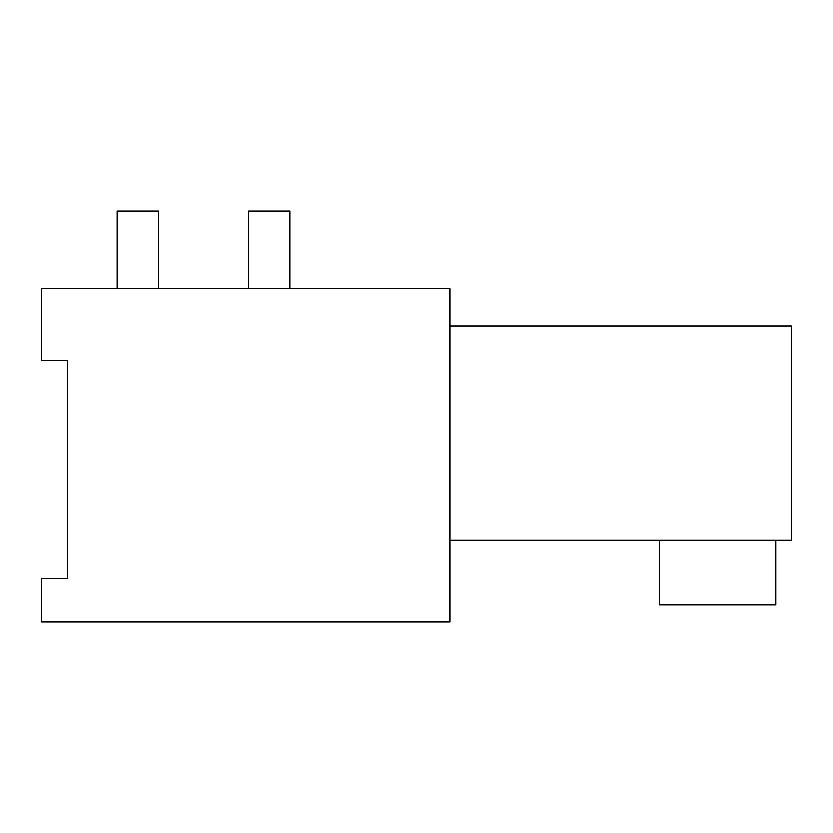 <?xml version="1.0" encoding="UTF-8"?>
<svg xmlns="http://www.w3.org/2000/svg" width="833" height="833" viewBox="0 0 833 833"><rect width="100%" height="100%" fill="white"/><g stroke="black" fill="none" stroke-linecap="round" stroke-linejoin="round"><path stroke-width="1.25" d="M450.112 296.288L450.112 288.53L41.65 288.53L41.65 360.533L67.504 360.533L67.504 578.591L41.65 578.591L41.65 622.022L450.112 622.022L450.112 296.288M450.112 325.88L791.35 325.88L450.112 325.88L791.35 325.88L450.112 325.88L791.35 325.88L450.112 325.88L791.35 325.88L450.112 325.88L791.35 325.88L791.35 540.325L450.112 540.325M67.504 578.591L67.504 360.533M775.835 540.325L775.835 604.956L659.507 604.956L659.507 540.325M248.411 288.53L248.411 210.978L289.78 210.978L289.78 288.53M117.089 288.53L117.089 210.978L158.447 210.978L158.447 288.53"/></g></svg>
